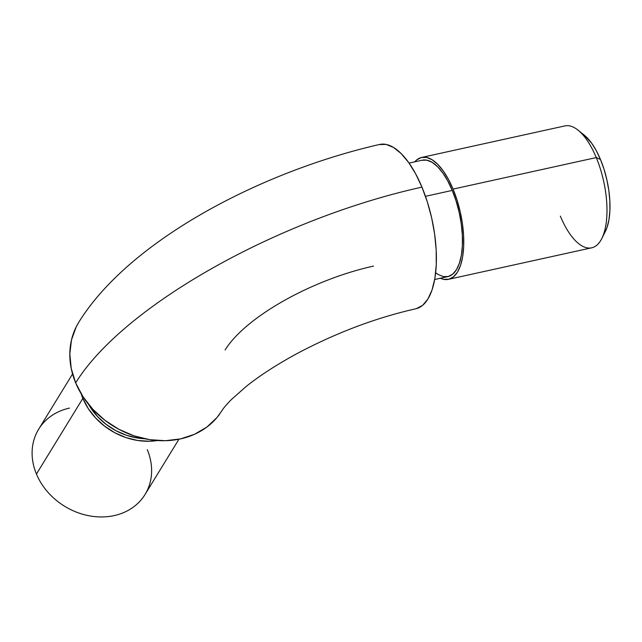<?xml version="1.0" encoding="UTF-8"?>
<svg xmlns="http://www.w3.org/2000/svg" width="642" height="642" viewBox="0 0 642 642"><rect width="100%" height="100%" fill="white"/><g stroke="black" fill="none" stroke-linecap="round" stroke-linejoin="round"><path stroke-width="0.96" d="M415.077 308.922A84.142 35.005 -102.4 0 0 421.954 187.127A294.485 106.139 157.4 0 0 75.668 382.889A84.142 70.243 31.5 0 0 144.402 438.695A84.142 70.243 31.5 0 0 219.813 413.889M72.562 373.965L38.664 429.217A62.402 52.098 31.5 0 0 36.442 474.045A62.402 52.098 31.5 0 0 114.228 515.582A62.402 52.098 -148.5 0 1 36.442 474.045A62.402 52.098 -148.5 0 1 69.488 408.103M82.858 398.377A62.402 52.098 -148.5 0 1 81.165 393.787L82.858 398.377L36.442 474.045L82.858 398.377A62.402 52.098 -148.5 0 0 157.37 440.532L149.409 441.263L137.741 440.492L126.089 437.635L114.91 432.804L104.63 426.176L95.642 418.014L88.291 408.625L82.858 398.377M601.843 238.487L605.422 231.313A55.389 23.048 -102.4 0 0 600.479 159.489L596.266 157.571A62.402 25.961 77.6 0 1 601.843 238.487A62.402 25.961 77.6 0 1 560.346 216.137M434.682 279.503L447.907 276.59A59.602 24.797 -102.4 0 0 452.249 190.417L425.469 196.316L452.249 190.417L447.747 180.94L442.763 172.907L437.491 166.615L432.114 162.322L426.858 160.171L421.922 160.267M421.674 157.442A62.402 25.961 77.6 0 0 414.764 161.832L416.658 159.962L421.304 157.531L426.473 157.434L431.978 159.681L437.603 164.183L443.124 170.764L448.349 179.182L453.059 189.101A62.402 25.961 77.6 0 1 448.509 279.326A62.402 25.961 77.6 0 1 440.388 278.243L443.71 279.334L448.886 279.238L453.525 276.798L457.465 272.12L460.539 265.379L462.633 256.824L463.668 246.801L463.612 235.678L462.457 223.889L460.25 211.9L457.072 200.152L453.059 189.101L596.266 157.571L453.059 189.101A62.402 25.961 77.6 0 0 421.674 157.442L564.888 125.912A62.402 25.961 -102.4 0 1 596.266 157.571L600.479 159.489L596.298 150.685L591.667 143.214L584.116 135.021M448.509 279.326L591.723 247.796A62.402 25.961 -102.4 0 0 596.266 157.571A62.402 25.961 77.6 0 0 577.977 130.109L584.244 135.117A55.389 23.048 -102.4 0 1 600.479 159.489L604.042 169.295L606.859 179.728L608.825 190.369L609.844 200.834L609.9 210.704L608.977 219.604L607.115 227.196L605.358 231.441M416.329 308.658L422.588 305.375L427.893 299.068L432.042 289.967L434.867 278.443L436.263 264.921L436.183 249.931L434.626 234.041L431.649 217.863L427.371 202.021L421.954 187.127L415.607 173.749L408.569 162.41L401.114 153.526L393.53 147.459L386.115 144.426L379.133 144.562M222.188 410.302L216.98 417.541L206.844 427.082L194.542 434.289L180.546 438.895L165.395 440.709L149.658 439.674L133.953 435.822L118.882 429.305L105.015 420.366L92.897 409.363L82.987 396.708L75.668 382.889L71.222 368.436L69.817 353.902L71.503 339.859L76.229 326.834L78.878 322.107M78.244 323.151A84.142 70.243 31.5 0 0 75.668 382.889A294.485 106.139 -22.6 0 1 421.954 187.127A84.142 35.005 -102.4 0 0 380.393 144.298M373.516 266.093A126.209 45.486 157.4 0 0 225.109 349.986M435.653 272.778L438.069 274.447L443.325 276.598L448.268 276.501L452.698 274.174L456.454 269.704L459.391 263.268L461.397 255.099L462.384 245.525L462.328 234.9L461.229 223.649L459.118 212.189L456.085 200.97L452.249 190.417A59.602 24.797 -102.4 0 0 422.276 160.179L409.05 163.092M147.275 449.641A62.402 52.098 -148.5 0 1 114.228 515.582A62.402 52.098 31.5 0 0 145.052 494.476L178.941 439.224M88.556 404.364L97.56 416.578L106.139 424.378L115.961 430.71L126.635 435.324L137.765 438.053L144.602 438.743A59.602 49.755 31.5 0 1 88.556 404.364M415.823 308.778C376.204 317.718 336.793 332.548 297.591 353.285C277.127 364.367 259.994 375.418 246.207 386.436L230.903 399.998C225.679 405.535 222.75 409.01 222.108 410.431M379.639 144.442C259.633 171.887 128.761 241.199 78.669 322.436"/></g></svg>
